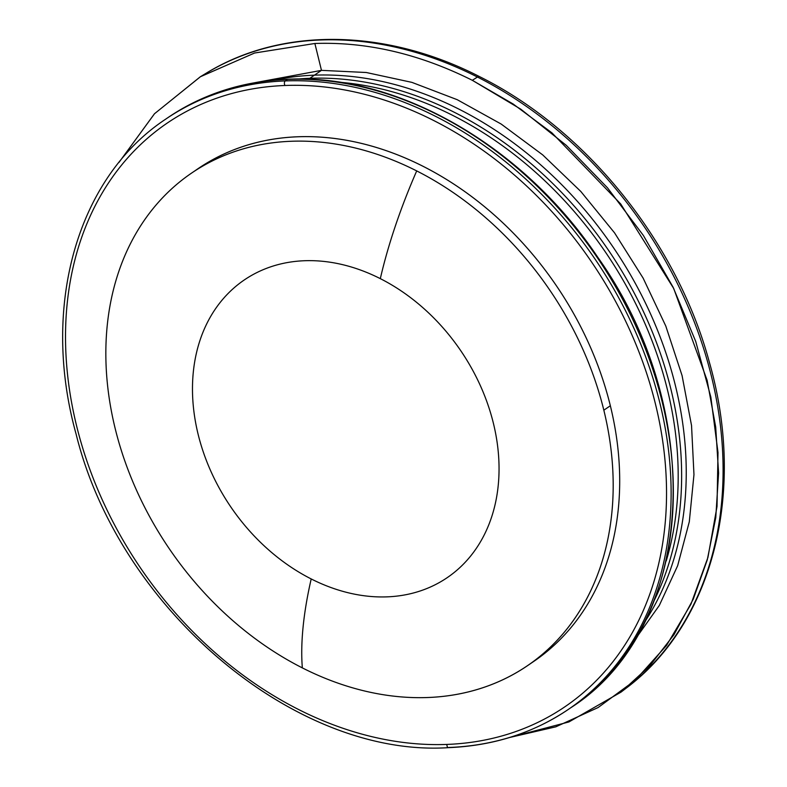 <?xml version="1.0" encoding="UTF-8"?>
<svg xmlns="http://www.w3.org/2000/svg" width="787" height="787" viewBox="0 0 787 787"><rect width="100%" height="100%" fill="white"/><g stroke="black" fill="none" stroke-linecap="round" stroke-linejoin="round"><path stroke-width="1.18" d="M285.288 80.913A2.597 1.485 87.8 0 0 284.392 83.038A2.597 1.485 87.8 0 0 285.101 85.488A353.166 272.509 -124.3 0 0 76.595 425.865A353.166 272.509 -124.3 0 0 446.957 744.423A2.597 1.485 87.8 0 0 448.511 747.65A2.597 1.485 87.8 0 0 449.003 747.473A357.259 275.666 -124.3 0 0 568.676 709.185A357.259 275.666 -124.3 0 0 634.135 328.75A357.259 275.666 -124.3 0 0 285.288 80.913A357.259 275.666 -124.3 0 0 165.614 119.201A357.259 275.666 55.7 0 1 285.288 80.913A357.259 275.666 55.7 0 1 634.135 328.75A357.259 275.666 55.7 0 1 568.676 709.185C533.537 732.982 493.479 745.81 448.511 747.65A2.597 1.485 -92.2 0 1 446.957 744.423A353.166 272.509 -124.3 0 0 655.463 404.046A353.166 272.509 -124.3 0 0 285.101 85.488A2.597 1.485 -92.2 0 1 284.392 83.038A2.597 1.485 -92.2 0 1 285.288 80.913L287.501 79.389L285.288 80.913M568.676 709.185L570.9 707.661C695.698 628.252 708.182 412.437 597.677 257.133C523.129 145.861 397.789 73.732 288.003 79.221A2.597 1.485 87.8 0 0 287.501 79.389A2.597 1.485 -92.2 0 1 288.003 79.221C243.035 81.061 202.977 93.889 167.838 117.686A357.259 275.666 55.7 0 1 287.501 79.389A357.259 275.666 55.7 0 1 636.358 327.235A357.259 275.666 55.7 0 1 570.9 707.661A357.259 275.666 -124.3 0 0 636.358 327.235A357.259 275.666 -124.3 0 0 287.501 79.389A357.259 275.666 -124.3 0 0 167.838 117.686L165.614 119.201C77.008 177.852 40.609 306.576 76.113 434.139C119.171 609.03 295.538 757.733 448.511 747.65M285.101 85.488A353.166 272.509 55.7 0 1 655.463 404.046A353.166 272.509 55.7 0 1 446.957 744.423A353.166 272.509 55.7 0 1 76.595 425.865A353.166 272.509 55.7 0 1 285.101 85.488M530.92 663.303A298.116 230.03 -124.3 0 0 610.348 405.748A298.116 230.03 -124.3 0 0 194.625 171.054A298.116 230.03 55.7 0 1 197.862 168.802A298.116 230.03 55.7 0 1 610.348 405.748A298.116 230.03 55.7 0 1 534.196 661.11L527.693 665.556A298.116 230.03 -124.3 0 0 603.836 410.194L610.348 405.748L603.836 410.194A298.116 230.03 -124.3 0 0 416.707 170.917A298.116 230.03 -124.3 0 0 191.349 173.248A298.116 230.03 -124.3 0 0 115.197 428.61A298.116 230.03 -124.3 0 0 132.078 479.952A298.116 230.03 -124.3 0 0 302.336 667.888A298.116 230.03 -124.3 0 0 381.41 694.409A298.116 230.03 -124.3 0 0 527.693 665.556M381.41 694.409A298.116 230.03 55.7 0 1 302.336 667.888A278.864 102.881 -63.1 0 1 311.209 578.947A180.134 139.004 -124.3 0 0 495.112 504.487A180.134 139.004 -124.3 0 0 380.318 278.647A278.864 102.881 -63.1 0 1 416.707 170.917A298.116 230.03 55.7 0 1 603.836 410.194A298.116 230.03 55.7 0 1 381.41 694.409M416.707 170.917A278.864 102.881 116.9 0 0 380.318 278.647A180.134 139.004 -124.3 0 0 196.416 353.117A180.134 139.004 -124.3 0 0 311.209 578.947A278.864 102.881 116.9 0 0 302.336 667.888A298.116 230.03 55.7 0 1 132.078 479.952A298.116 230.03 55.7 0 1 115.197 428.61A298.116 230.03 55.7 0 1 416.707 170.917M380.318 278.647A180.134 139.004 55.7 0 1 495.112 504.487A180.134 139.004 55.7 0 1 311.209 578.947A180.134 139.004 55.7 0 1 196.416 353.117A180.134 139.004 55.7 0 1 380.318 278.647M339.158 82.212A341.784 263.734 55.7 0 1 666.235 560.964A341.784 263.734 -124.3 0 0 339.158 82.212M298.057 79.034A344.253 265.632 55.7 0 1 309.832 78.306A2.597 1.485 87.8 0 0 309.153 79.28A2.597 1.485 -92.2 0 1 309.832 78.306A344.253 265.632 55.7 0 1 612.079 255.618A344.253 265.632 55.7 0 1 654.253 600.402A344.253 265.632 -124.3 0 0 612.079 255.618A344.253 265.632 -124.3 0 0 309.832 78.306A344.253 265.632 -124.3 0 0 298.057 79.034M274.319 80.107A344.253 265.632 55.7 0 1 314.436 75.159L309.832 78.306L314.436 75.159A344.253 265.632 55.7 0 1 626.206 267.55A344.253 265.632 55.7 0 1 644.622 622.133A344.253 265.632 -124.3 0 0 626.206 267.55A344.253 265.632 -124.3 0 0 314.436 75.159A344.253 265.632 -124.3 0 0 274.319 80.107M254.604 82.743L321.47 70.358L314.436 75.159L321.47 70.358L366.27 72.502L411.886 82.369L457.227 99.693L501.201 124.071L542.725 154.911L580.816 191.467L614.549 232.854L643.107 278.077L665.792 326.044L682.073 375.586L691.537 425.521L693.967 474.63L689.304 521.732L677.656 565.686L659.319 605.429L634.716 640.008M314.869 43.482L321.47 70.358L314.869 43.482C367.067 41.662 419.55 53.939 472.318 80.304L520.846 109.216L566.296 145.359L607.485 187.808L643.382 235.47L673.042 287.127L695.728 341.46L710.838 397.071L718 452.535L717.026 506.444L707.936 557.412L690.976 604.131L666.569 645.399L635.345 680.175L598.1 707.552L555.789 726.834L509.494 737.527L568.922 721.945L621.061 692.098L649.757 665.871L673.957 634.706L693.249 599.173L707.257 559.911L715.767 517.62L718.59 473.066L715.698 427.036L707.139 380.377L673.711 288.485L620.717 203.971L551.943 132.875L513.144 104.002L472.318 80.304C419.55 53.939 367.067 41.662 314.869 43.482L254.644 52.995L200.518 76.654L154.547 113.692L118.955 162.456L154.449 113.79L200.272 76.801L254.506 53.034L314.869 43.482M477.453 77.037L472.318 80.304L477.453 77.037A372.694 287.58 55.7 0 1 711.635 377.13A372.694 287.58 55.7 0 1 626.068 688.251A372.694 287.58 -124.3 0 0 711.635 377.13A372.694 287.58 -124.3 0 0 477.453 77.037A372.694 287.58 -124.3 0 0 205.978 73.348A372.694 287.58 55.7 0 1 477.453 77.037A8.657 3.197 -63.1 0 1 479.549 76.634A8.657 3.197 116.9 0 0 477.453 77.037M191.349 173.248L197.862 168.802M621.061 692.098L626.068 688.251C713.14 623.265 746.292 491.531 709.481 362.65C677.263 242.612 586.748 129.944 479.549 76.634C385.689 28.391 281.539 26.788 205.978 73.348L200.518 76.654"/></g></svg>
